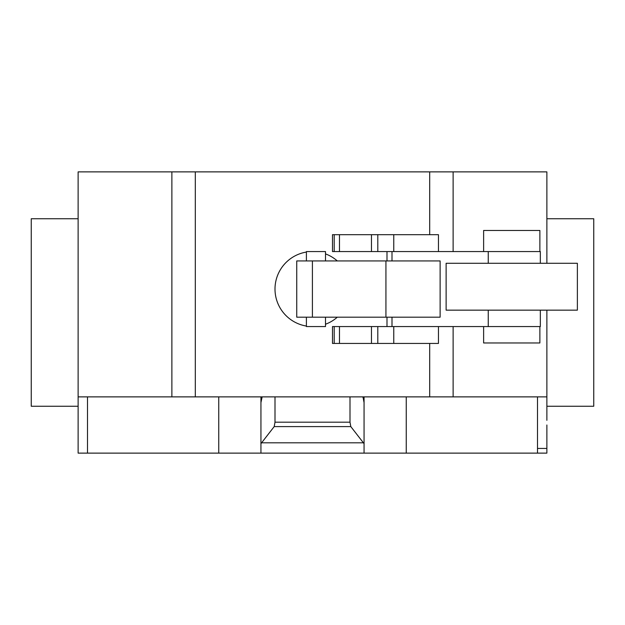 <?xml version="1.0" encoding="UTF-8"?>
<svg xmlns="http://www.w3.org/2000/svg" width="625" height="625" viewBox="0 0 625 625"><rect width="100%" height="100%" fill="white"/><g stroke="black" fill="none" stroke-linecap="round" stroke-linejoin="round"><path stroke-width="0.94" d="M483.625 326.562L483.625 342.969L539.875 342.969L539.875 326.562M539.875 251.562L539.875 230.469L483.625 230.469L483.625 251.562M438.453 251.562L438.453 234.687L332.484 234.687L332.484 251.562L386.992 251.562L386.992 260.938M334.195 234.687L334.195 251.562M339.469 234.687L339.469 251.562M371.461 234.687L371.461 251.562M377.805 234.687L377.805 251.562M386.992 317.188L386.992 326.562L332.484 326.562L332.484 343.438L438.453 343.438L438.453 326.562M334.195 326.562L334.195 343.438M339.469 326.562L339.469 343.438M371.461 326.562L371.461 343.438M377.805 326.562L377.805 343.438M577.375 310.156L577.375 263.281L446.125 263.281L446.125 310.156L577.375 310.156M306.398 317.188L306.398 326.562L325.5 326.562L325.5 317.188M325.5 260.938L325.5 251.562L306.398 251.562L306.398 260.938M385.93 260.938L296.742 260.938L296.742 317.188L440.125 317.188L440.125 260.938L385.93 260.938L385.93 317.188M386.992 326.562L540.336 326.562L540.336 310.156M540.336 263.281L540.336 251.562L386.992 251.562M546.875 218.75L593.75 218.75L593.75 406.25L546.875 406.25M78.125 218.75L31.25 218.75L31.25 406.25L78.125 406.25L78.125 171.875L195.312 171.875L195.312 396.875L429.688 396.875L429.688 343.438M546.875 420.312L546.875 310.156M546.875 263.281L546.875 171.875L195.312 171.875M546.875 396.875L453.125 396.875L453.125 326.562M453.125 251.562L453.125 171.875M546.875 425L546.875 453.125L260.938 453.125L260.938 443.656L274.195 426.594L275 422.188L350 422.188L350.805 426.594L364.062 443.656L364.062 453.125M350.805 426.594L274.195 426.594M350 396.875L350 422.188M275 396.875L275 422.188M362.969 396.875L364.062 402.609L364.062 443.656M364.062 402.609L364.062 397.398L362.969 397.398M364.062 396.875L364.062 397.398M218.75 396.875L218.75 453.125L260.938 453.125M260.938 443.656L260.938 402.609L262.031 397.398L260.938 397.398L260.938 448.438M260.938 397.398L260.938 396.875M262.031 397.398L262.031 396.875M78.125 420.312L78.125 396.875L171.875 396.875L171.875 171.875M171.875 396.875L195.312 396.875M429.688 234.687L429.688 171.875M429.688 396.875L453.125 396.875M218.75 453.125L78.125 453.125L78.125 412.812M393.766 234.687L393.766 251.562M393.766 326.562L393.766 343.438M312.406 260.938L312.406 317.188M392 317.188L392 326.562M488.25 251.562L488.25 263.281M488.25 310.156L488.25 326.562M392 251.562L392 260.938M537.5 453.125L537.5 448.438L546.875 448.438M537.5 448.438L537.5 396.875M406.25 453.125L406.25 396.875M363.406 442.812L261.594 442.812M87.5 453.125L87.5 396.875M306.398 252.062A37.5 37.5 0 0 0 306.398 326.062M337.305 260.938A37.5 37.5 0 0 0 325.5 253.891M325.5 324.234A37.5 37.5 0 0 0 337.305 317.188"/></g></svg>
